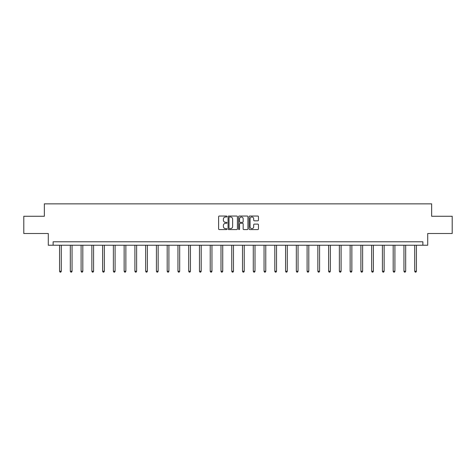 <?xml version="1.0" encoding="UTF-8"?>
<svg xmlns="http://www.w3.org/2000/svg" width="476" height="476" viewBox="0 0 476 476"><rect width="100%" height="100%" fill="white"/><g stroke="black" fill="none" stroke-linecap="round" stroke-linejoin="round"><path stroke-width="0.71" d="M226.963 216.52A0.476 0.476 0 0 0 226.487 216.044L219.293 216.044A0.678 0.678 0 0 0 218.615 216.723L218.615 228.908A0.678 0.678 0 0 0 219.293 229.587L226.487 229.587A0.476 0.476 0 0 0 226.963 229.117A0.476 0.476 0 0 0 226.487 228.641L225.559 228.641A2.166 2.166 0 0 1 223.393 226.475L223.393 225.457A2.166 2.166 0 0 1 225.559 223.292L226.487 223.292A0.476 0.476 0 0 0 226.963 222.816A0.476 0.476 0 0 0 226.487 222.34L225.559 222.34A2.166 2.166 0 0 1 223.393 220.174L223.393 219.162A2.166 2.166 0 0 1 225.559 216.991L226.487 216.991A0.476 0.476 0 0 0 226.963 216.52M257.79 220.816A0.678 0.678 0 0 0 258.468 220.144L258.468 216.723A0.678 0.678 0 0 0 257.79 216.044L249.799 216.044A0.678 0.678 0 0 0 249.121 216.723L249.121 228.908A0.678 0.678 0 0 0 249.799 229.587L257.79 229.587A0.678 0.678 0 0 0 258.468 228.908L258.468 224.779A0.678 0.678 0 0 0 257.79 224.101L254.368 224.101A0.678 0.678 0 0 0 253.69 224.779L253.69 226.826A1.809 1.809 0 0 1 251.881 228.641A1.809 1.809 0 0 1 250.073 226.826L250.073 218.805A1.809 1.809 0 0 1 251.881 216.991A1.809 1.809 0 0 1 253.69 218.805L253.69 220.144A0.678 0.678 0 0 0 254.368 220.816L257.79 220.816M422.878 245.235L427.71 245.235L427.71 233.508L452.2 233.508L452.2 216.265L431.643 216.265L431.643 203.847L44.357 203.847L44.357 216.265L23.8 216.265L23.8 233.508L48.29 233.508L48.29 245.235L422.878 245.235L422.878 241.79L53.122 241.79L53.122 245.235M237.405 216.723A0.678 0.678 0 0 0 236.733 216.044L228.742 216.044A0.678 0.678 0 0 0 228.064 216.723L228.064 228.908A0.678 0.678 0 0 0 228.742 229.587L236.733 229.587A0.678 0.678 0 0 0 237.405 228.908L237.405 216.723M239.267 216.044L247.258 216.044A0.678 0.678 0 0 1 247.936 216.723L247.936 228.908A0.678 0.678 0 0 1 247.258 229.587L243.843 229.587A0.678 0.678 0 0 1 243.165 228.908L243.165 223.97A0.678 0.678 0 0 0 242.486 223.292L240.219 223.292A0.678 0.678 0 0 0 239.541 223.97L239.541 229.117A0.476 0.476 0 0 1 239.065 229.587A0.476 0.476 0 0 1 238.595 229.117L238.595 216.723A0.678 0.678 0 0 1 239.267 216.044M229.486 216.991A0.476 0.476 0 0 0 229.01 217.467L229.01 228.165A0.476 0.476 0 0 0 229.486 228.641L230.467 228.641A2.166 2.166 0 0 0 232.633 226.475L232.633 219.162A2.166 2.166 0 0 0 230.467 216.991L229.486 216.991M243.165 218.841A1.809 1.809 0 0 0 241.35 217.026A1.809 1.809 0 0 0 239.541 218.841L239.541 221.667A0.678 0.678 0 0 0 240.219 222.34L242.486 222.34A0.678 0.678 0 0 0 243.165 221.667L243.165 218.841M59.571 245.235L59.571 271.26L61.291 271.26L61.291 245.235M61.291 271.26L60.773 272.153L60.089 272.153L59.571 271.26M70.329 245.235L70.329 271.26L72.054 271.26L72.054 245.235M72.054 271.26L71.537 272.153L70.847 272.153L70.329 271.26M81.093 245.235L81.093 271.26L82.818 271.26L82.818 245.235M82.818 271.26L82.3 272.153L81.61 272.153L81.093 271.26M91.856 245.235L91.856 271.26L93.582 271.26L93.582 245.235M93.582 271.26L93.064 272.153L92.374 272.153L91.856 271.26M102.614 245.235L102.614 271.26L104.339 271.26L104.339 245.235M104.339 271.26L103.822 272.153L103.131 272.153L102.614 271.26M113.377 245.235L113.377 271.26L115.103 271.26L115.103 245.235M115.103 271.26L114.585 272.153L113.895 272.153L113.377 271.26M124.141 245.235L124.141 271.26L125.866 271.26L125.866 245.235M125.866 271.26L125.349 272.153L124.658 272.153L124.141 271.26M134.898 245.235L134.898 271.26L136.624 271.26L136.624 245.235M136.624 271.26L136.106 272.153L135.416 272.153L134.898 271.26M145.662 245.235L145.662 271.26L147.387 271.26L147.387 245.235M147.387 271.26L146.87 272.153L146.18 272.153L145.662 271.26M156.425 245.235L156.425 271.26L158.151 271.26L158.151 245.235M158.151 271.26L157.633 272.153L156.943 272.153L156.425 271.26M167.189 245.235L167.189 271.26L168.909 271.26L168.909 245.235M168.909 271.26L168.391 272.153L167.707 272.153L167.189 271.26M177.947 245.235L177.947 271.26L179.672 271.26L179.672 245.235M179.672 271.26L179.155 272.153L178.464 272.153L177.947 271.26M188.71 245.235L188.71 271.26L190.436 271.26L190.436 245.235M190.436 271.26L189.918 272.153L189.228 272.153L188.71 271.26M199.474 245.235L199.474 271.26L201.193 271.26L201.193 245.235M201.193 271.26L200.682 272.153L199.991 272.153L199.474 271.26M210.231 245.235L210.231 271.26L211.957 271.26L211.957 245.235M211.957 271.26L211.439 272.153L210.749 272.153L210.231 271.26M220.995 245.235L220.995 271.26L222.72 271.26L222.72 245.235M222.72 271.26L222.203 272.153L221.513 272.153L220.995 271.26M231.758 245.235L231.758 271.26L233.484 271.26L233.484 245.235M233.484 271.26L232.966 272.153L232.276 272.153L231.758 271.26M242.516 245.235L242.516 271.26L244.242 271.26L244.242 245.235M244.242 271.26L243.724 272.153L243.034 272.153L242.516 271.26M253.28 245.235L253.28 271.26L255.005 271.26L255.005 245.235M255.005 271.26L254.487 272.153L253.797 272.153L253.28 271.26M264.043 245.235L264.043 271.26L265.769 271.26L265.769 245.235M265.769 271.26L265.251 272.153L264.561 272.153L264.043 271.26M274.807 245.235L274.807 271.26L276.526 271.26L276.526 245.235M276.526 271.26L276.009 272.153L275.318 272.153L274.807 271.26M285.564 245.235L285.564 271.26L287.29 271.26L287.29 245.235M287.29 271.26L286.772 272.153L286.082 272.153L285.564 271.26M296.328 245.235L296.328 271.26L298.053 271.26L298.053 245.235M298.053 271.26L297.536 272.153L296.845 272.153L296.328 271.26M307.091 245.235L307.091 271.26L308.811 271.26L308.811 245.235M308.811 271.26L308.293 272.153L307.609 272.153L307.091 271.26M317.849 245.235L317.849 271.26L319.575 271.26L319.575 245.235M319.575 271.26L319.057 272.153L318.367 272.153L317.849 271.26M328.613 245.235L328.613 271.26L330.338 271.26L330.338 245.235M330.338 271.26L329.82 272.153L329.13 272.153L328.613 271.26M339.376 245.235L339.376 271.26L341.102 271.26L341.102 245.235M341.102 271.26L340.584 272.153L339.894 272.153L339.376 271.26M350.134 245.235L350.134 271.26L351.859 271.26L351.859 245.235M351.859 271.26L351.342 272.153L350.651 272.153L350.134 271.26M360.897 245.235L360.897 271.26L362.623 271.26L362.623 245.235M362.623 271.26L362.105 272.153L361.415 272.153L360.897 271.26M371.661 245.235L371.661 271.26L373.386 271.26L373.386 245.235M373.386 271.26L372.869 272.153L372.178 272.153L371.661 271.26M382.418 245.235L382.418 271.26L384.144 271.26L384.144 245.235M384.144 271.26L383.626 272.153L382.936 272.153L382.418 271.26M393.182 245.235L393.182 271.26L394.907 271.26L394.907 245.235M394.907 271.26L394.39 272.153L393.7 272.153L393.182 271.26M403.945 245.235L403.945 271.26L405.671 271.26L405.671 245.235M405.671 271.26L405.153 272.153L404.463 272.153L403.945 271.26M414.709 245.235L414.709 271.26L416.429 271.26L416.429 245.235M416.429 271.26L415.911 272.153L415.227 272.153L414.709 271.26"/></g></svg>
